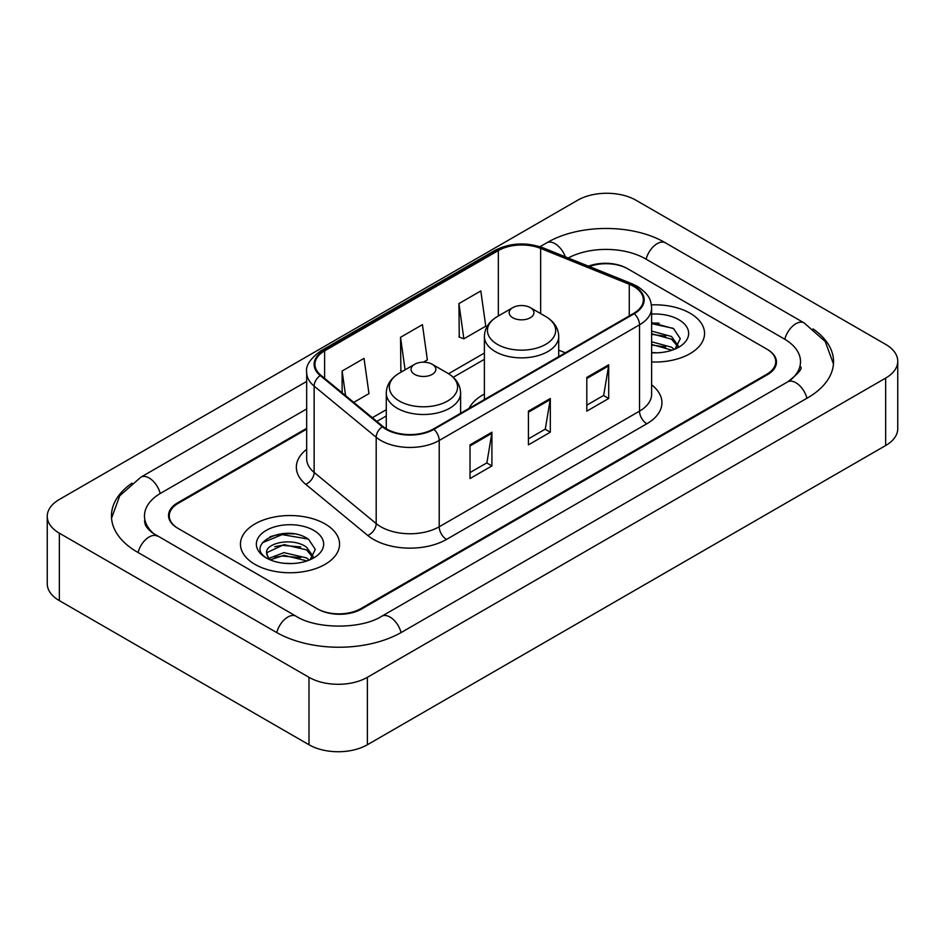 <?xml version="1.0" encoding="UTF-8"?>
<svg xmlns="http://www.w3.org/2000/svg" width="945" height="945" viewBox="0 0 945 945"><rect width="100%" height="100%" fill="white"/><g stroke="black" fill="none" stroke-linecap="round" stroke-linejoin="round"><path stroke-width="1.42" d="M484.395 394.03A54.715 31.587 0 0 0 468.992 408.441M306.676 429.16L178.321 503.26A30.972 17.884 0 0 0 169.261 515.911A30.972 17.884 0 0 0 178.321 528.55L317.024 608.627A30.972 17.884 0 0 0 360.813 608.627L766.678 374.303A30.972 17.884 0 0 0 775.739 361.663A30.972 17.884 0 0 0 766.678 349.024L627.976 268.947A30.972 17.884 0 0 0 589.361 266.537M790.221 380.303A55.743 32.189 0 0 0 800.521 361.663A55.743 32.189 0 0 0 784.196 338.901L645.494 258.835A55.743 32.189 0 0 0 568.193 257.985M306.676 408.937L160.804 493.148A55.743 32.189 0 0 0 144.479 515.911A55.743 32.189 0 0 0 154.779 534.539M308.991 677.317A41.296 23.838 0 0 0 367.381 677.317L885.654 378.094A41.296 23.838 0 0 0 897.75 361.238A41.296 23.838 0 0 0 885.654 344.382L636.009 200.245A41.296 23.838 0 0 0 577.619 200.245L59.346 499.468A41.296 23.838 0 0 0 47.25 516.324A41.296 23.838 0 0 0 59.346 533.181L308.991 677.317L308.991 744.755A41.296 23.838 0 0 0 367.381 744.755L885.654 445.532A41.296 23.838 0 0 0 897.75 428.676L897.75 361.238M47.25 516.324L47.25 583.762A41.296 23.838 0 0 0 59.346 600.618L308.991 744.755M131.981 483.131A88.783 51.254 0 0 0 111.451 515.911A88.783 51.254 0 0 0 137.45 552.152L276.141 632.229A88.783 51.254 0 0 0 401.696 632.229L807.55 397.904A88.783 51.254 0 0 0 833.549 361.663A88.783 51.254 0 0 0 813.019 328.884M294.143 533.913A41.296 23.838 0 0 0 269.975 536.784M659.126 323.19A41.296 23.838 0 0 0 651.613 323.155M690.027 313.197A49.553 28.61 0 0 0 651.377 304.892A49.553 28.61 0 0 1 690.027 313.197A49.553 28.61 0 0 1 704.545 333.42A49.553 28.61 0 0 0 690.027 313.197M325.045 523.92A49.553 28.61 0 0 0 271.05 517.718A49.553 28.61 0 0 0 240.455 544.143A49.553 28.61 0 0 0 254.973 564.378A49.553 28.61 0 0 0 308.968 570.579A49.553 28.61 0 0 0 339.562 544.143A49.553 28.61 0 0 0 325.045 523.92A49.553 28.61 0 0 0 271.05 517.718A49.553 28.61 0 0 0 240.455 544.143A49.553 28.61 0 0 0 254.973 564.378A49.553 28.61 0 0 0 308.968 570.579A49.553 28.61 0 0 0 339.562 544.143A49.553 28.61 0 0 0 325.045 523.92M633.67 286.394A33.04 19.077 180 0 1 643.344 299.872A33.04 19.077 180 0 1 633.67 313.362L433.377 429.006A33.04 19.077 180 0 1 382.961 426.455L320.91 375.295A33.04 19.077 180 0 1 314.933 364.357A33.04 19.077 180 0 1 324.608 350.878L498.346 250.567A33.04 19.077 180 0 1 540.646 248.429L629.264 284.256A33.04 19.077 180 0 1 633.67 286.394M634.26 286.051A33.855 19.55 0 0 0 629.736 283.866L541.119 248.039A33.855 19.55 0 0 0 497.755 250.236L324.029 350.536A33.855 19.55 0 0 0 320.225 375.567L382.276 426.738A33.855 19.55 0 0 0 433.956 429.337L634.26 313.705A33.855 19.55 0 0 0 634.26 286.051M470.019 444.859L470.019 478.572L491.92 465.92L491.92 432.208L470.019 444.859M470.019 472.583L486.888 462.849L491.825 433.33A8.257 4.772 -120 0 0 491.92 432.208M486.734 462.932L491.92 465.92M586.81 377.421L586.81 411.134L608.71 398.495L608.71 364.782L586.81 377.421M586.81 405.157L603.678 395.423L608.615 365.904A8.257 4.772 -120 0 0 608.71 364.782M603.524 395.506L608.71 398.495M528.42 411.134L528.42 444.859L550.309 432.208L550.309 398.495L528.42 411.134M528.42 438.87L545.277 429.136L550.226 399.617A8.257 4.772 -120 0 0 550.309 398.495M545.135 429.219L550.309 432.208M651.613 361.97A49.553 28.61 0 0 0 704.545 333.42A49.553 28.61 0 0 1 651.613 361.97M306.676 428.321L177.601 502.846A30.972 17.884 0 0 0 168.529 515.486A30.972 17.884 0 0 0 177.601 528.125L317.744 609.041A30.972 17.884 0 0 0 361.545 609.041L767.399 374.728A30.972 17.884 0 0 0 776.471 362.089A30.972 17.884 0 0 0 767.399 349.437L627.256 268.522A30.972 17.884 0 0 0 588.475 266.171M458.927 303.593L463.865 338.818L485.765 326.167L480.816 290.942L458.927 303.593L459.27 337.093M353.761 402.381L368.975 393.604L364.026 358.379L342.125 371.019L342.125 392.801M423.395 362.183L427.364 359.891L422.427 324.655L400.526 337.306L400.881 370.818M402.381 371.373L400.526 370.676M400.526 337.306L405.086 369.814M463.865 338.818L458.927 336.963M342.125 371.019L345.587 395.648M651.613 352.485L657.212 352.816M651.613 341.783L671.493 347.181L674.222 349.378M651.613 344.452L671.978 350.205M651.613 331.081L671.493 336.479L678.191 345.74M651.613 333.75L671.493 339.149L677.671 346.437M651.613 352.757A33.654 19.432 0 0 0 678.793 347.169A33.654 19.432 0 0 0 678.793 319.682A33.654 19.432 0 0 0 651.613 314.094M675.014 349.048L680.294 338.688L673.62 328.636L651.613 322.623M651.613 323.651L673.159 328.328M651.613 334.365L665.717 336.207M651.613 345.067L665.717 346.909M512.792 317.744A12.391 7.147 0 0 0 530.31 317.744A12.391 7.147 0 0 0 530.31 307.633L545.69 316.516A34.138 19.715 0 0 1 545.69 344.382A34.138 19.715 0 0 1 497.413 344.382A34.138 19.715 0 0 1 497.413 316.516C489.002 321.501 484.667 328.139 484.395 336.408A37.162 21.451 0 0 0 495.274 351.587A37.162 21.451 0 0 0 535.78 356.23A37.162 21.451 0 0 0 558.719 336.408C558.448 328.139 554.101 321.501 545.69 316.516L530.31 307.633A12.391 7.147 0 0 0 512.792 307.633A12.391 7.147 0 0 0 512.792 317.744M414.69 374.385A12.391 7.147 0 0 0 432.208 374.385A12.391 7.147 0 0 0 432.208 364.274L447.587 373.157A34.138 19.715 0 0 1 447.587 401.023A34.138 19.715 0 0 1 399.31 401.023A34.138 19.715 0 0 1 399.31 373.157C390.899 378.142 386.552 384.78 386.281 393.049A37.162 21.451 0 0 0 397.172 408.228A37.162 21.451 0 0 0 437.665 412.87A37.162 21.451 0 0 0 460.605 393.049C460.333 384.78 455.998 378.142 447.587 373.157L432.208 364.274A12.391 7.147 0 0 0 414.69 364.274A12.391 7.147 0 0 0 414.69 374.385M284.374 563.303L292.241 563.539M268.935 558.365L283.972 552.636L306.511 557.904L309.239 560.09M270.329 559.806L283.972 555.306L307.007 560.917M269.183 559.405L266.762 553.758A23.341 13.478 0 0 0 270.53 559.995M313.22 556.463L306.511 547.202C292.501 536.748 263.679 543.198 266.762 553.758L266.679 552.731M266.821 554.077L267.47 552.341L283.972 544.603L306.511 549.872L312.689 557.148M310.043 559.759L315.311 549.411L308.637 539.359C285.024 522.384 243.054 544.757 267.293 558.471L267.411 558.542M313.811 530.405A33.654 19.432 0 0 0 266.207 530.405A33.654 19.432 0 0 0 266.207 557.881A33.654 19.432 0 0 0 313.811 557.881A33.654 19.432 0 0 0 313.811 530.405M262.367 542.737L282.13 534.622L308.188 539.052M274.712 546.671L282.13 545.324L300.734 546.919M274.712 557.373L282.13 556.038L300.734 557.633M401.07 632.583A16.514 9.533 -120 0 0 381.756 616.234C361.451 629.37 316.386 629.37 296.08 616.234L152.511 532.933C148.353 529.483 145.896 526.589 145.164 524.251L144.479 520.967M276.767 632.583A16.514 9.533 -60 0 1 296.08 616.234M138.076 552.506A16.514 9.533 -60 0 1 157.39 536.158M111.534 518.238L119.755 495.771L140.876 477.166A16.514 9.533 60 0 1 160.189 493.514M540.008 246.716L546.73 242.841A16.514 9.533 60 0 1 565.311 256.816M546.73 242.841C578.942 223.681 633.221 223.681 665.434 242.841A16.514 9.533 120 0 0 646.12 259.19M665.434 242.841L804.124 322.918A16.514 9.533 120 0 0 784.811 339.267M806.924 398.258A16.514 9.533 -120 0 0 787.61 381.91L381.756 616.234M367.381 744.755L367.381 677.317M59.346 600.618L59.346 533.181M885.654 445.532L885.654 378.094M651.613 384.828A51.621 29.803 180 0 1 646.817 423.785L446.512 539.418A10.324 5.965 60 0 1 439.212 526.778L639.517 411.134A41.296 23.838 0 0 0 651.613 394.278L651.613 307.964A41.296 23.838 180 0 1 639.517 324.832A10.324 5.965 -120 0 0 634.26 313.705M446.512 539.418A51.621 29.803 180 0 1 373.523 539.418A51.621 29.803 180 0 1 367.735 535.449L305.684 484.289A51.621 29.803 180 0 1 306.676 449.312M380.823 526.778A41.296 23.838 0 0 0 439.212 526.778L439.212 440.464A41.296 23.838 180 0 1 376.193 437.287L314.142 386.127A41.296 23.838 180 0 1 306.676 372.448L306.676 458.762A41.296 23.838 0 0 0 314.142 472.441L376.193 523.601A41.296 23.838 0 0 0 380.823 526.778M651.613 307.964C650.94 300.876 650.29 294.97 637.379 286.382L631.945 283.748A10.324 4.831 112 0 0 629.736 283.866M631.945 283.748L543.34 247.933C526.235 241.873 510.005 242.759 494.637 250.567A10.324 5.965 60 0 1 497.755 250.236M324.029 350.536A10.324 5.965 -120 0 0 320.91 350.867C310.196 358.568 305.448 365.762 306.676 372.448M320.225 375.567A10.324 6.91 129.5 0 0 314.142 386.127L314.142 472.441A10.324 6.91 -50.5 0 1 305.684 484.289M543.34 247.933A10.324 4.831 112 0 0 541.119 248.039M382.276 426.738A10.324 6.91 129.5 0 0 376.193 437.287L376.193 523.601A10.324 6.91 -50.5 0 1 367.735 535.449M433.956 429.337A10.324 5.965 60 0 1 439.212 440.464L639.517 324.832L639.517 411.134A10.324 5.965 60 0 0 646.817 423.785M324.608 350.878L324.608 378.354M629.264 284.256L629.264 315.913M540.646 248.429L540.646 313.598M565.334 352.816L558.719 350.134M498.346 250.567L498.346 315.973M484.395 353.028L448.544 373.724M386.281 409.669L372.354 417.714M528.42 412.209L550.226 399.617M586.81 378.496L608.615 365.904M470.019 445.922L491.825 433.33M140.876 477.166L306.676 381.437M833.466 363.99L825.245 341.523L804.124 322.918M800.521 366.719C802.825 368.396 798.513 373.452 787.61 381.91M494.637 250.567L320.91 350.867M484.395 359.313L453.246 377.291M386.281 415.954L376.831 421.411M558.719 356.643L558.719 336.408M484.395 399.558L484.395 336.408M512.792 307.633L497.413 316.516M460.605 413.284L460.605 393.049M386.281 428.782L386.281 393.049M414.69 364.274L399.31 373.157"/></g></svg>
